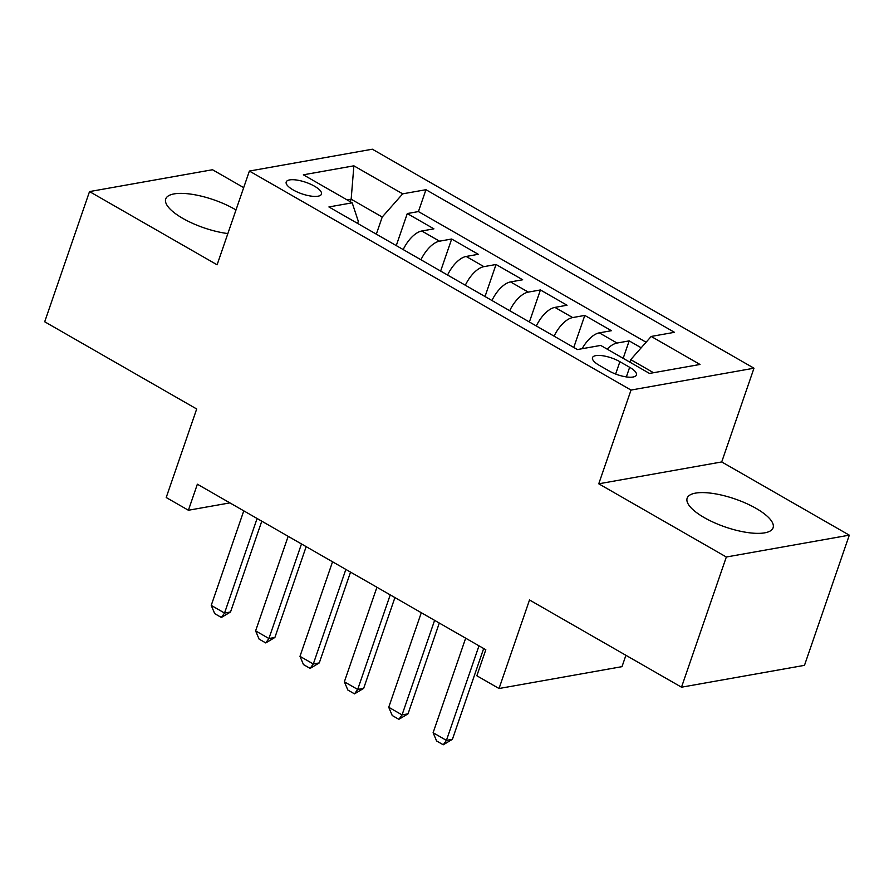 <?xml version="1.0" encoding="UTF-8"?>
<svg xmlns="http://www.w3.org/2000/svg" width="894" height="894" viewBox="0 0 894 894"><rect width="100%" height="100%" fill="white"/><g stroke="black" fill="none" stroke-linecap="round" stroke-linejoin="round"><path stroke-width="1.34" d="M235.994 209.956A45.449 14.84 19 0 0 234.619 209.151A45.449 14.84 19 0 0 191.54 194.233A45.449 14.84 19 0 0 165.725 198.971A45.449 14.84 19 0 0 182.778 218.371A45.449 14.84 19 0 0 227.869 233.569M704.204 517.581A45.449 14.84 19 0 0 747.283 532.5A45.449 14.84 19 0 0 773.098 527.773A45.449 14.84 19 0 0 756.045 508.373A45.449 14.84 19 0 0 712.965 493.454A45.449 14.84 19 0 0 687.151 498.181A45.449 14.84 19 0 0 704.204 517.581M293.198 189.953A18.651 6.09 19 0 0 310.877 196.077A18.651 6.09 19 0 0 321.46 194.132A18.651 6.09 19 0 0 314.464 186.175A18.651 6.09 19 0 0 296.797 180.052A18.651 6.09 19 0 0 286.203 181.996A18.651 6.09 19 0 0 293.198 189.953M243.682 187.628L212.493 169.737L89.523 191.584L44.7 321.773L196.691 408.994L166.206 497.522L188.399 510.25L229.892 502.886M753.988 368.205L372.351 149.209L249.392 171.056L631.03 390.063L753.988 368.205L721.715 461.941L598.756 483.799L726.33 557.007L849.3 535.16L721.715 461.941M849.3 535.16L804.477 665.348L681.507 687.195L529.516 599.986L499.031 688.514L622 666.656L625.912 655.291M726.33 557.007L681.507 687.195M641.199 347.788L629.175 340.882L623.174 358.326M582.117 348.727A23.311 11.153 -60.2 0 1 599.293 332.859L611.429 330.702L584.799 315.414L573.769 347.464M536.333 325.975A23.311 11.153 119.8 0 1 554.917 307.391L567.053 305.234L540.423 289.958L529.393 321.996M491.957 300.518A23.311 11.153 119.8 0 1 510.541 281.923L522.677 279.766L496.047 264.49L485.017 296.529M447.581 275.05A23.311 11.153 119.8 0 1 466.165 256.455L478.29 254.298L451.671 239.022L440.641 271.061M499.031 688.514L476.848 675.775L485.811 649.737L197.362 484.213L188.399 510.25M629.655 367.289L619.888 361.69A18.059 5.9 19 0 0 602.768 355.756A18.059 5.9 19 0 0 592.51 357.634A18.059 5.9 19 0 0 599.282 365.344L609.049 370.954A18.059 5.9 19 0 0 626.169 376.877A18.059 5.9 19 0 0 636.427 374.999A18.059 5.9 19 0 0 629.655 367.289L626.348 376.91M357.578 223.399L358.304 221.287L352.18 202.815L328.914 206.95L577.423 349.554L600.69 345.419L649.502 373.435L700.013 364.461L651.201 336.446L674.467 332.311L425.957 189.707L402.691 193.842L382.23 217.03L351.163 199.206L347.14 199.921M352.18 202.815L303.368 174.811L353.879 165.826L402.691 193.842M607.127 349.118A23.311 11.153 -60.2 0 1 617.05 343.039L629.175 340.882M646.105 342.234L418.426 211.576L407.295 213.554L396.266 245.593M403.205 249.582A23.311 11.153 119.8 0 1 421.789 230.998L433.914 228.842L407.295 213.554M420.962 259.774A23.311 11.153 -60.2 0 1 439.535 241.179L451.671 239.022M465.338 285.231A23.311 11.153 -60.2 0 1 483.911 266.647L496.047 264.49M509.714 310.699A23.311 11.153 -60.2 0 1 528.287 292.114L540.423 289.958M554.09 336.166A23.311 11.153 -60.2 0 1 572.674 317.571L584.799 315.414M653.525 372.72L630.739 359.645L651.201 336.446M629.868 362.171L630.739 359.645M598.756 483.799L631.03 390.063M89.523 191.584L217.108 264.792L249.392 171.056M350.292 201.742L351.163 199.206L353.879 165.826M376.329 234.161L382.23 217.03M418.426 211.576L425.957 189.707M478.983 645.826L446.43 740.377L452.409 739.316L443.256 744.791L436.607 740.97L433.109 732.734L465.673 638.182M483.676 648.519L452.409 739.316M433.109 732.734L446.43 740.377L443.256 744.791M434.607 620.358L402.054 714.909L408.033 713.848L398.88 719.324L392.231 715.513L388.734 707.266L421.297 612.714M439.3 623.051L408.033 713.848M388.734 707.266L402.054 714.909L398.88 719.324M390.231 594.89L357.678 689.442L363.657 688.38L354.505 693.867L347.855 690.045L344.358 681.809L376.922 587.257M394.924 597.583L363.657 688.38M344.358 681.809L357.678 689.442L354.505 693.867M345.855 569.433L313.302 663.985L319.281 662.912L310.129 668.399L303.468 664.577L299.982 656.341L332.546 561.79M350.549 572.115L319.281 662.912M299.982 656.341L313.302 663.985L310.129 668.399M301.479 543.965L268.915 638.517L274.905 637.456L265.753 642.931L259.092 639.109L255.606 630.873L288.159 536.322M306.161 546.659L274.905 637.456M255.606 630.873L268.915 638.517L265.753 642.931M257.103 518.498L224.539 613.049L230.529 611.988L221.377 617.463L214.716 613.642L211.23 605.406L243.783 510.854M261.786 521.191L230.529 611.988M211.23 605.406L224.539 613.049L221.377 617.463M599.293 332.859L617.05 343.039M421.789 230.998L439.535 241.179M466.165 256.455L483.911 266.647M510.541 281.923L528.287 292.114M554.917 307.391L572.674 317.571M615.642 374.038L619.888 361.69"/></g></svg>
